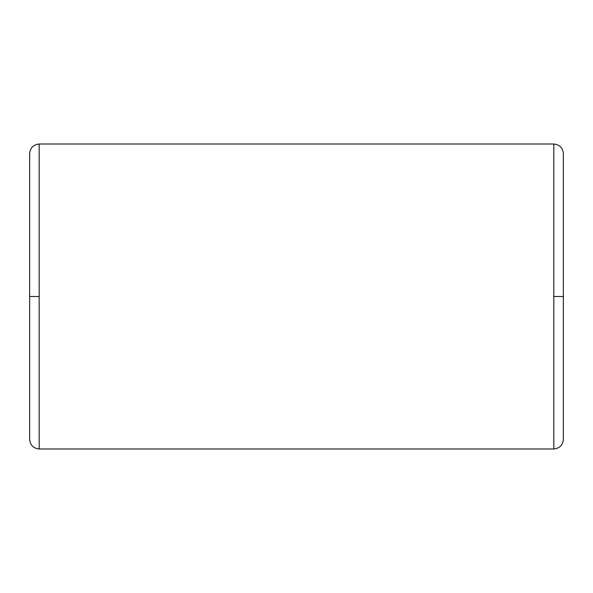 <?xml version="1.0" encoding="UTF-8"?>
<svg xmlns="http://www.w3.org/2000/svg" width="593" height="593" viewBox="0 0 593 593"><rect width="100%" height="100%" fill="white"/><g stroke="black" fill="none" stroke-linecap="round" stroke-linejoin="round"><path stroke-width="0.89" d="M39.182 448.983L39.182 296.5L29.65 296.5L29.65 439.457L29.65 296.5L39.182 296.5L39.182 448.983L553.818 448.983L553.818 296.5L553.818 448.983L39.182 448.983C33.416 448.397 30.236 445.224 29.65 439.457M563.35 296.5L563.35 439.457L563.35 296.5L553.818 296.5L553.818 144.017L39.182 144.017L39.182 296.5L39.182 144.017L553.818 144.017L553.818 296.5L563.35 296.5L563.35 153.543L563.35 296.5M29.65 296.5L29.65 153.543L29.65 296.5M553.818 448.983C559.584 448.397 562.764 445.224 563.35 439.457M553.818 144.017C559.584 144.603 562.764 147.776 563.35 153.543M39.182 144.017C33.416 144.603 30.236 147.776 29.65 153.543"/></g></svg>
